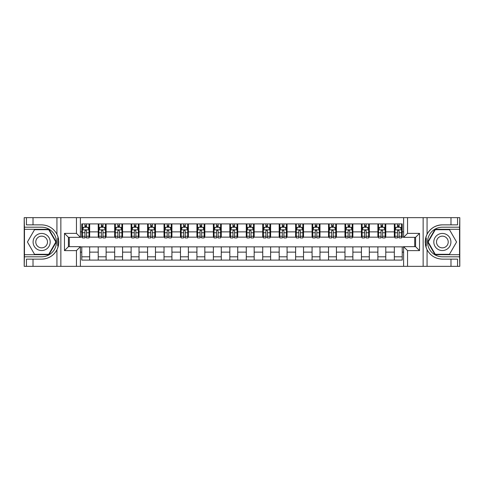 <?xml version="1.0" encoding="UTF-8"?>
<svg xmlns="http://www.w3.org/2000/svg" width="484" height="484" viewBox="0 0 484 484"><rect width="100%" height="100%" fill="white"/><g stroke="black" fill="none" stroke-linecap="round" stroke-linejoin="round"><path stroke-width="0.73" d="M459.534 254.699L459.8 266.345L459.8 217.655L459.534 229.301L435.031 229.301L427.699 242L435.031 254.699L459.534 254.699L459.534 229.301M80.392 266.345L403.608 266.345L403.608 246.671L415.581 246.671L415.581 237.329L403.608 237.329L403.608 217.655L80.392 217.655L80.392 237.329L68.419 237.329L68.419 246.671L80.392 246.671L80.392 266.345L33.015 266.345L33.015 259.14L41.636 259.14A17.14 17.14 0 0 0 58.292 246.053L57.723 245.951L58.316 245.951A17.14 17.14 0 0 0 58.631 244.226M24.466 229.301L24.2 217.655L24.2 266.345L24.466 254.699L48.969 254.699L56.301 242L48.969 229.301L24.466 229.301L24.466 254.699M80.392 246.87L81.778 246.87L81.778 260.096L402.222 260.096L402.222 246.87L403.608 246.87M81.778 252.134L80.392 252.134M80.392 231.866L81.778 231.866L81.778 237.13L80.392 237.13M403.608 237.13L402.222 237.13L402.222 223.904L81.778 223.904L81.778 231.866M402.222 231.866L403.608 231.866M403.608 252.134L402.222 252.134M69.272 237.329L69.272 246.671M394.327 223.904L394.327 237.13L394.986 237.13M397.485 237.13L399.064 237.13M401.569 237.13L402.222 237.13M394.327 237.13L385.119 237.13M377.877 223.904L377.877 237.13L378.536 237.13M381.035 237.13L382.614 237.13M377.877 237.13L368.669 237.13M361.427 223.904L361.427 237.13L362.086 237.13M364.585 237.13L366.164 237.13M361.427 237.13L352.219 237.13M344.977 223.904L344.977 237.13L345.636 237.13M348.135 237.13L349.714 237.13M344.977 237.13L335.763 237.13M328.527 223.904L328.527 237.13L329.187 237.13M331.685 237.13L333.264 237.13M328.527 237.13L319.313 237.13M312.077 223.904L312.077 237.13L312.737 237.13M315.235 237.13L316.814 237.13M312.077 237.13L302.863 237.13M295.627 223.904L295.627 237.13L296.287 237.13M298.785 237.13L300.364 237.13M295.627 237.13L286.413 237.13M279.177 223.904L279.177 237.13L279.837 237.13M282.335 237.13L283.914 237.13M279.177 237.13L269.963 237.13M262.727 223.904L262.727 237.13L263.387 237.13M265.885 237.13L267.464 237.13M262.727 237.13L253.513 237.13M246.277 223.904L246.277 237.13L246.937 237.13M249.435 237.13L251.014 237.13M246.277 237.13L237.063 237.13M229.827 223.904L229.827 237.13L230.487 237.13M232.986 237.13L234.565 237.13M229.827 237.13L220.613 237.13M213.377 223.904L213.377 237.13L214.037 237.13M216.536 237.13L218.115 237.13M213.377 237.13L204.163 237.13M196.927 223.904L196.927 237.13L197.587 237.13M200.086 237.13L201.665 237.13M196.927 237.13L187.713 237.13M180.478 223.904L180.478 237.13L181.137 237.13M183.636 237.13L185.215 237.13M180.478 237.13L171.263 237.13M164.028 223.904L164.028 237.13L164.687 237.13M167.186 237.13L168.765 237.13M164.028 237.13L154.813 237.13M147.578 223.904L147.578 237.13L148.237 237.13M150.736 237.13L152.315 237.13M147.578 237.13L138.363 237.13M131.128 223.904L131.128 237.13L131.781 237.13M134.286 237.13L135.865 237.13M131.128 237.13L121.914 237.13M114.678 223.904L114.678 237.13L115.331 237.13M117.836 237.13L119.415 237.13M114.678 237.13L105.464 237.13M98.228 223.904L98.228 237.13L98.881 237.13M101.386 237.13L102.965 237.13M98.228 237.13L89.014 237.13M81.778 237.13L82.431 237.13M84.936 237.13L86.515 237.13M414.727 246.671L414.727 237.329M81.778 246.87L89.673 246.87L89.673 260.096M402.222 246.87L89.673 246.87M89.673 223.904L89.673 237.13M81.778 227.196L82.431 227.196M84.936 227.196L86.515 227.196M89.014 227.196L89.673 227.196M81.778 256.804L89.673 256.804M98.228 246.87L98.228 260.096M106.123 223.904L106.123 237.13M98.228 227.196L98.881 227.196M101.386 227.196L102.965 227.196M105.464 227.196L106.123 227.196M106.123 246.87L106.123 260.096M98.228 256.804L106.123 256.804M114.678 246.87L114.678 260.096M122.573 246.87L122.573 260.096M114.678 256.804L122.573 256.804M122.573 223.904L122.573 237.13M114.678 227.196L115.331 227.196M117.836 227.196L119.415 227.196M121.914 227.196L122.573 227.196M131.128 246.87L131.128 260.096M139.023 246.87L139.023 260.096M131.128 256.804L139.023 256.804M139.023 223.904L139.023 237.13M131.128 227.196L131.781 227.196M134.286 227.196L135.865 227.196M138.363 227.196L139.023 227.196M147.578 246.87L147.578 260.096M155.473 246.87L155.473 260.096M147.578 256.804L155.473 256.804M155.473 223.904L155.473 237.13M147.578 227.196L148.237 227.196M150.736 227.196L152.315 227.196M154.813 227.196L155.473 227.196M164.028 246.87L164.028 260.096M171.923 246.87L171.923 260.096M164.028 256.804L171.923 256.804M171.923 223.904L171.923 237.13M164.028 227.196L164.687 227.196M167.186 227.196L168.765 227.196M171.263 227.196L171.923 227.196M180.478 246.87L180.478 260.096M188.373 246.87L188.373 260.096M180.478 256.804L188.373 256.804M188.373 223.904L188.373 237.13M180.478 227.196L181.137 227.196M183.636 227.196L185.215 227.196M187.713 227.196L188.373 227.196M196.927 246.87L196.927 260.096M204.823 246.87L204.823 260.096M196.927 256.804L204.823 256.804M204.823 223.904L204.823 237.13M196.927 227.196L197.587 227.196M200.086 227.196L201.665 227.196M204.163 227.196L204.823 227.196M213.377 246.87L213.377 260.096M221.273 246.87L221.273 260.096M213.377 256.804L221.273 256.804M221.273 223.904L221.273 237.13M213.377 227.196L214.037 227.196M216.536 227.196L218.115 227.196M220.613 227.196L221.273 227.196M229.827 246.87L229.827 260.096M237.723 246.87L237.723 260.096M229.827 256.804L237.723 256.804M237.723 223.904L237.723 237.13M229.827 227.196L230.487 227.196M232.986 227.196L234.565 227.196M237.063 227.196L237.723 227.196M246.277 246.87L246.277 260.096M254.173 246.87L254.173 260.096M246.277 256.804L254.173 256.804M254.173 223.904L254.173 237.13M246.277 227.196L246.937 227.196M249.435 227.196L251.014 227.196M253.513 227.196L254.173 227.196M262.727 246.87L262.727 260.096M270.623 246.87L270.623 260.096M262.727 256.804L270.623 256.804M270.623 223.904L270.623 237.13M262.727 227.196L263.387 227.196M265.885 227.196L267.464 227.196M269.963 227.196L270.623 227.196M279.177 246.87L279.177 260.096M287.072 246.87L287.072 260.096M279.177 256.804L287.072 256.804M287.072 223.904L287.072 237.13M279.177 227.196L279.837 227.196M282.335 227.196L283.914 227.196M286.413 227.196L287.072 227.196M295.627 246.87L295.627 260.096M303.522 246.87L303.522 260.096M295.627 256.804L303.522 256.804M303.522 223.904L303.522 237.13M295.627 227.196L296.287 227.196M298.785 227.196L300.364 227.196M302.863 227.196L303.522 227.196M312.077 246.87L312.077 260.096M319.972 246.87L319.972 260.096M312.077 256.804L319.972 256.804M319.972 223.904L319.972 237.13M312.077 227.196L312.737 227.196M315.235 227.196L316.814 227.196M319.313 227.196L319.972 227.196M328.527 246.87L328.527 260.096M336.422 246.87L336.422 260.096M328.527 256.804L336.422 256.804M336.422 223.904L336.422 237.13M328.527 227.196L329.187 227.196M331.685 227.196L333.264 227.196M335.763 227.196L336.422 227.196M344.977 246.87L344.977 260.096M352.872 246.87L352.872 260.096M344.977 256.804L352.872 256.804M352.872 223.904L352.872 237.13M344.977 227.196L345.636 227.196M348.135 227.196L349.714 227.196M352.219 227.196L352.872 227.196M361.427 246.87L361.427 260.096M369.322 246.87L369.322 260.096M361.427 256.804L369.322 256.804M369.322 223.904L369.322 237.13M361.427 227.196L362.086 227.196M364.585 227.196L366.164 227.196M368.669 227.196L369.322 227.196M377.877 246.87L377.877 260.096M385.772 246.87L385.772 260.096M377.877 256.804L385.772 256.804M385.772 223.904L385.772 237.13M377.877 227.196L378.536 227.196M381.035 227.196L382.614 227.196M385.119 227.196L385.772 227.196M394.327 246.87L394.327 260.096M394.327 256.804L402.222 256.804M394.327 227.196L394.986 227.196M397.485 227.196L399.064 227.196M401.569 227.196L402.222 227.196M86.515 225.617L84.936 225.617M89.014 236.271L86.515 236.271L86.515 237.922L89.014 237.922L89.014 229.894L87.695 227.262L83.75 227.262L82.431 229.894L82.431 237.922L84.936 237.922L84.936 236.271L82.431 236.271M82.431 229.894L82.431 223.904M89.014 229.894L89.014 223.904M84.936 227.262L84.936 223.904M86.515 223.904L86.515 227.262M86.515 236.271L86.515 230.88L85.638 230.094L84.942 230.771L84.936 236.271M58.631 239.774A17.14 17.14 0 0 0 58.316 238.055L57.723 238.055L57.723 245.951M57.723 238.055L58.292 237.953A17.14 17.14 0 0 0 56.937 234.268C53.591 228.279 48.491 225.145 41.636 224.86L33.015 224.86L33.015 217.655L24.466 217.655M41.636 259.14C48.491 258.855 53.591 255.721 56.937 249.732C59.26 244.577 59.26 239.423 56.937 234.268L56.937 217.655L33.015 217.655M76.448 266.345L76.448 250.621L64.469 250.621L64.469 233.379L76.448 233.379L76.448 217.655L60.857 217.655L60.857 266.345M24.466 256.804L41.636 256.804A14.804 14.804 0 0 0 56.44 242A14.804 14.804 0 0 0 41.636 227.196L24.466 227.196M33.015 266.345L24.466 266.345M56.937 217.655L60.857 217.655M76.448 217.655L80.392 217.655M33.015 259.14L26.439 259.14L26.439 266.345M33.015 224.86L26.439 224.86L26.439 217.655M76.448 250.621L80.392 246.671M64.469 250.621L68.419 246.671M64.469 233.379L68.419 237.329M76.448 233.379L80.392 237.329M58.715 243.47L58.776 242.054M58.776 241.946L58.77 241.395M58.6 239.526L58.51 238.969M403.608 217.655L450.985 217.655L450.985 224.86L442.364 224.86C435.509 225.145 430.409 228.279 427.063 234.268C424.74 239.423 424.74 244.577 427.063 249.732A17.14 17.14 0 0 1 425.708 246.047L426.277 246.047L426.277 238.049L425.684 238.049A17.14 17.14 0 0 0 425.369 239.774M425.369 244.226A17.14 17.14 0 0 0 425.684 245.945L426.277 245.945M442.364 224.86A17.14 17.14 0 0 0 425.708 237.946L426.277 238.049M450.985 266.345L427.063 266.345L427.063 249.732C430.409 255.721 435.509 258.855 442.364 259.14L450.985 259.14L450.985 266.345L459.534 266.345M407.552 217.655L407.552 233.379L419.531 233.379L419.531 250.621L407.552 250.621L407.552 266.345L423.143 266.345L423.143 217.655M459.534 227.196L442.364 227.196A14.804 14.804 0 0 0 427.56 242A14.804 14.804 0 0 0 442.364 256.804L459.534 256.804M450.985 217.655L459.534 217.655M427.063 266.345L423.143 266.345M407.552 266.345L403.608 266.345M450.985 224.86L457.561 224.86L457.561 217.655M450.985 259.14L457.561 259.14L457.561 266.345M407.552 233.379L403.608 237.329M419.531 233.379L415.581 237.329M419.531 250.621L415.581 246.671M407.552 250.621L403.608 246.671M425.285 240.53L425.224 241.946M425.224 242.054L425.23 242.605M425.4 244.474L425.49 245.031M102.965 225.617L101.386 225.617M105.464 236.271L102.965 236.271L102.965 237.922L105.464 237.922L105.464 229.894L104.151 227.262L100.2 227.262L98.881 229.894L98.881 237.922L101.386 237.922L101.386 236.271L98.881 236.271M98.881 229.894L98.881 223.904M105.464 229.894L105.464 223.904M101.386 227.262L101.386 223.904M102.965 223.904L102.965 227.262M102.965 236.271L102.965 230.88L102.088 230.094L101.392 230.771L101.386 236.271M119.415 225.617L117.836 225.617M121.914 236.271L119.415 236.271L119.415 237.922L121.914 237.922L121.914 229.894L120.601 227.262L116.65 227.262L115.331 229.894L115.331 237.922L117.836 237.922L117.836 236.271L115.331 236.271M115.331 229.894L115.331 223.904M121.914 229.894L121.914 223.904M117.836 227.262L117.836 223.904M119.415 223.904L119.415 227.262M119.415 236.271L119.415 230.88L118.544 230.094L117.842 230.771L117.836 236.271M135.865 225.617L134.286 225.617M138.363 236.271L135.865 236.271L135.865 237.922L138.363 237.922L138.363 229.894L137.051 227.262L133.1 227.262L131.781 229.894L131.781 237.922L134.286 237.922L134.286 236.271L131.781 236.271M131.781 229.894L131.781 223.904M138.363 229.894L138.363 223.904M134.286 227.262L134.286 223.904M135.865 223.904L135.865 227.262M135.865 236.271L135.865 230.88L134.994 230.094L134.292 230.771L134.286 236.271M152.315 225.617L150.736 225.617M154.813 236.271L152.315 236.271L152.315 237.922L154.813 237.922L154.813 229.894L153.501 227.262L149.55 227.262L148.237 229.894L148.237 237.922L150.736 237.922L150.736 236.271L148.237 236.271M148.237 229.894L148.237 223.904M154.813 229.894L154.813 223.904M150.736 227.262L150.736 223.904M152.315 223.904L152.315 227.262M152.315 236.271L152.315 230.88L151.444 230.094L150.742 230.771L150.736 236.271M37.359 234.595A8.555 8.555 0 0 0 34.231 246.277A8.555 8.555 0 0 0 45.913 249.405A8.555 8.555 0 0 0 49.047 237.723A8.555 8.555 0 0 0 37.359 234.595M38.708 236.93A5.856 5.856 0 0 0 36.566 244.928A5.856 5.856 0 0 0 44.564 247.07A5.856 5.856 0 0 0 46.706 239.072A5.856 5.856 0 0 0 38.708 236.93M55.848 242L48.739 254.306L34.533 254.306L27.431 242L34.533 229.694L48.739 229.694L55.848 242M438.087 249.405A8.555 8.555 0 0 0 449.769 246.277A8.555 8.555 0 0 0 446.641 234.595A8.555 8.555 0 0 0 434.953 237.723A8.555 8.555 0 0 0 438.087 249.405M439.436 247.07A5.856 5.856 0 0 0 447.434 244.928A5.856 5.856 0 0 0 445.292 236.93A5.856 5.856 0 0 0 437.294 239.072A5.856 5.856 0 0 0 439.436 247.07M435.261 229.694L449.467 229.694L456.569 242L449.467 254.306L435.261 254.306L428.152 242L435.261 229.694M168.765 225.617L167.186 225.617M171.263 236.271L168.765 236.271L168.765 237.922L171.263 237.922L171.263 229.894L169.951 227.262L166 227.262L164.687 229.894L164.687 237.922L167.186 237.922L167.186 236.271L164.687 236.271M164.687 229.894L164.687 223.904M171.263 229.894L171.263 223.904M167.186 227.262L167.186 223.904M168.765 223.904L168.765 227.262M168.765 236.271L168.765 230.88L167.894 230.094L167.192 230.771L167.186 236.271M185.215 225.617L183.636 225.617M187.713 236.271L185.215 236.271L185.215 237.922L187.713 237.922L187.713 229.894L186.401 227.262L182.45 227.262L181.137 229.894L181.137 237.922L183.636 237.922L183.636 236.271L181.137 236.271M181.137 229.894L181.137 223.904M187.713 229.894L187.713 223.904M183.636 227.262L183.636 223.904M185.215 223.904L185.215 227.262M185.215 236.271L185.215 230.88L184.343 230.094L183.642 230.771L183.636 236.271M201.665 225.617L200.086 225.617M204.163 236.271L201.665 236.271L201.665 237.922L204.163 237.922L204.163 229.894L202.85 227.262L198.9 227.262L197.587 229.894L197.587 237.922L200.086 237.922L200.086 236.271L197.587 236.271M197.587 229.894L197.587 223.904M204.163 229.894L204.163 223.904M200.086 227.262L200.086 223.904M201.665 223.904L201.665 227.262M201.665 236.271L201.665 230.88L200.793 230.094L200.092 230.771L200.086 236.271M218.115 225.617L216.536 225.617M220.613 236.271L218.115 236.271L218.115 237.922L220.613 237.922L220.613 229.894L219.3 227.262L215.35 227.262L214.037 229.894L214.037 237.922L216.536 237.922L216.536 236.271L214.037 236.271M214.037 229.894L214.037 223.904M220.613 229.894L220.613 223.904M216.536 227.262L216.536 223.904M218.115 223.904L218.115 227.262M218.115 236.271L218.115 230.88L217.243 230.094L216.542 230.771L216.536 236.271M234.565 225.617L232.986 225.617M237.063 236.271L234.565 236.271L234.565 237.922L237.063 237.922L237.063 229.894L235.75 227.262L231.8 227.262L230.487 229.894L230.487 237.922L232.986 237.922L232.986 236.271L230.487 236.271M230.487 229.894L230.487 223.904M237.063 229.894L237.063 223.904M232.986 227.262L232.986 223.904M234.565 223.904L234.565 227.262M234.565 236.271L234.565 230.88L233.693 230.094L232.992 230.771L232.986 236.271M251.014 225.617L249.435 225.617M253.513 236.271L251.014 236.271L251.014 237.922L253.513 237.922L253.513 229.894L252.2 227.262L248.25 227.262L246.937 229.894L246.937 237.922L249.435 237.922L249.435 236.271L246.937 236.271M246.937 229.894L246.937 223.904M253.513 229.894L253.513 223.904M249.435 227.262L249.435 223.904M251.014 223.904L251.014 227.262M251.014 236.271L251.014 230.88L250.143 230.094L249.441 230.771L249.435 236.271M267.464 225.617L265.885 225.617M269.963 236.271L267.464 236.271L267.464 237.922L269.963 237.922L269.963 229.894L268.65 227.262L264.7 227.262L263.387 229.894L263.387 237.922L265.885 237.922L265.885 236.271L263.387 236.271M263.387 229.894L263.387 223.904M269.963 229.894L269.963 223.904M265.885 227.262L265.885 223.904M267.464 223.904L267.464 227.262M267.464 236.271L267.464 230.88L266.593 230.094L265.891 230.771L265.885 236.271M283.914 225.617L282.335 225.617M286.413 236.271L283.914 236.271L283.914 237.922L286.413 237.922L286.413 229.894L285.1 227.262L281.15 227.262L279.837 229.894L279.837 237.922L282.335 237.922L282.335 236.271L279.837 236.271M279.837 229.894L279.837 223.904M286.413 229.894L286.413 223.904M282.335 227.262L282.335 223.904M283.914 223.904L283.914 227.262M283.914 236.271L283.914 230.88L283.043 230.094L282.341 230.771L282.335 236.271M300.364 225.617L298.785 225.617M302.863 236.271L300.364 236.271L300.364 237.922L302.863 237.922L302.863 229.894L301.55 227.262L297.599 227.262L296.287 229.894L296.287 237.922L298.785 237.922L298.785 236.271L296.287 236.271M296.287 229.894L296.287 223.904M302.863 229.894L302.863 223.904M298.785 227.262L298.785 223.904M300.364 223.904L300.364 227.262M300.364 236.271L300.364 230.88L299.493 230.094L298.791 230.771L298.785 236.271M316.814 225.617L315.235 225.617M319.313 236.271L316.814 236.271L316.814 237.922L319.313 237.922L319.313 229.894L318 227.262L314.049 227.262L312.737 229.894L312.737 237.922L315.235 237.922L315.235 236.271L312.737 236.271M312.737 229.894L312.737 223.904M319.313 229.894L319.313 223.904M315.235 227.262L315.235 223.904M316.814 223.904L316.814 227.262M316.814 236.271L316.814 230.88L315.943 230.094L315.241 230.771L315.235 236.271M333.264 225.617L331.685 225.617M335.763 236.271L333.264 236.271L333.264 237.922L335.763 237.922L335.763 229.894L334.45 227.262L330.499 227.262L329.187 229.894L329.187 237.922L331.685 237.922L331.685 236.271L329.187 236.271M329.187 229.894L329.187 223.904M335.763 229.894L335.763 223.904M331.685 227.262L331.685 223.904M333.264 223.904L333.264 227.262M333.264 236.271L333.264 230.88L332.393 230.094L331.691 230.771L331.685 236.271M349.714 225.617L348.135 225.617M352.219 236.271L349.714 236.271L349.714 237.922L352.219 237.922L352.219 229.894L350.9 227.262L346.949 227.262L345.636 229.894L345.636 237.922L348.135 237.922L348.135 236.271L345.636 236.271M345.636 229.894L345.636 223.904M352.219 229.894L352.219 223.904M348.135 227.262L348.135 223.904M349.714 223.904L349.714 227.262M349.714 236.271L349.714 230.88L348.843 230.094L348.141 230.771L348.135 236.271M366.164 225.617L364.585 225.617M368.669 236.271L366.164 236.271L366.164 237.922L368.669 237.922L368.669 229.894L367.35 227.262L363.399 227.262L362.086 229.894L362.086 237.922L364.585 237.922L364.585 236.271L362.086 236.271M362.086 229.894L362.086 223.904M368.669 229.894L368.669 223.904M364.585 227.262L364.585 223.904M366.164 223.904L366.164 227.262M366.164 236.271L366.164 230.88L365.293 230.094L364.591 230.771L364.585 236.271M382.614 225.617L381.035 225.617M385.119 236.271L382.614 236.271L382.614 237.922L385.119 237.922L385.119 229.894L383.8 227.262L379.849 227.262L378.536 229.894L378.536 237.922L381.035 237.922L381.035 236.271L378.536 236.271M378.536 229.894L378.536 223.904M385.119 229.894L385.119 223.904M381.035 227.262L381.035 223.904M382.614 223.904L382.614 227.262M382.614 236.271L382.614 230.88L381.743 230.094L381.047 230.771L381.035 236.271M399.064 225.617L397.485 225.617M401.569 236.271L399.064 236.271L399.064 237.922L401.569 237.922L401.569 229.894L400.25 227.262L396.305 227.262L394.986 229.894L394.986 237.922L397.485 237.922L397.485 236.271L394.986 236.271M394.986 229.894L394.986 223.904M401.569 229.894L401.569 223.904M397.485 227.262L397.485 223.904M399.064 223.904L399.064 227.262M399.064 236.271L399.064 230.88L398.193 230.094L397.497 230.771L397.485 236.271M98.228 252.134L89.673 252.134M98.228 231.866L89.673 231.866M114.678 231.866L106.123 231.866M114.678 252.134L106.123 252.134M131.128 231.866L122.573 231.866M131.128 252.134L122.573 252.134M147.578 231.866L139.023 231.866M147.578 252.134L139.023 252.134M164.028 231.866L155.473 231.866M164.028 252.134L155.473 252.134M180.478 231.866L171.923 231.866M180.478 252.134L171.923 252.134M196.927 231.866L188.373 231.866M196.927 252.134L188.373 252.134M213.377 231.866L204.823 231.866M213.377 252.134L204.823 252.134M229.827 231.866L221.273 231.866M229.827 252.134L221.273 252.134M246.277 231.866L237.723 231.866M246.277 252.134L237.723 252.134M262.727 231.866L254.173 231.866M262.727 252.134L254.173 252.134M279.177 231.866L270.623 231.866M279.177 252.134L270.623 252.134M295.627 231.866L287.072 231.866M295.627 252.134L287.072 252.134M312.077 231.866L303.522 231.866M312.077 252.134L303.522 252.134M328.527 231.866L319.972 231.866M328.527 252.134L319.972 252.134M344.977 231.866L336.422 231.866M344.977 252.134L336.422 252.134M361.427 231.866L352.872 231.866M361.427 252.134L352.872 252.134M377.877 231.866L369.322 231.866M377.877 252.134L369.322 252.134M394.327 231.866L385.772 231.866M394.327 252.134L385.772 252.134M88.983 229.827L82.468 229.827M82.431 227.419L83.672 227.419M87.779 227.419L89.014 227.419M84.936 232.743L82.431 232.743M89.014 232.743L86.515 232.743M86.515 226.452L84.936 226.452M56.937 266.345L56.937 249.732M427.063 217.655L427.063 234.268M105.433 229.827L98.918 229.827M98.881 227.419L100.121 227.419M104.229 227.419L105.464 227.419M101.386 232.743L98.881 232.743M105.464 232.743L102.965 232.743M102.965 226.452L101.386 226.452M121.883 229.827L115.367 229.827M115.331 227.419L116.571 227.419M120.679 227.419L121.914 227.419M117.836 232.743L115.331 232.743M121.914 232.743L119.415 232.743M119.415 226.452L117.836 226.452M138.333 229.827L131.817 229.827M131.781 227.419L133.021 227.419M137.129 227.419L138.363 227.419M134.286 232.743L131.781 232.743M138.363 232.743L135.865 232.743M135.865 226.452L134.286 226.452M154.783 229.827L148.267 229.827M148.237 227.419L149.471 227.419M153.579 227.419L154.813 227.419M150.736 232.743L148.237 232.743M154.813 232.743L152.315 232.743M152.315 226.452L150.736 226.452M171.233 229.827L164.717 229.827M164.687 227.419L165.921 227.419M170.029 227.419L171.263 227.419M167.186 232.743L164.687 232.743M171.263 232.743L168.765 232.743M168.765 226.452L167.186 226.452M187.683 229.827L181.167 229.827M181.137 227.419L182.371 227.419M186.479 227.419L187.713 227.419M183.636 232.743L181.137 232.743M187.713 232.743L185.215 232.743M185.215 226.452L183.636 226.452M204.133 229.827L197.617 229.827M197.587 227.419L198.821 227.419M202.929 227.419L204.163 227.419M200.086 232.743L197.587 232.743M204.163 232.743L201.665 232.743M201.665 226.452L200.086 226.452M220.583 229.827L214.067 229.827M214.037 227.419L215.271 227.419M219.379 227.419L220.613 227.419M216.536 232.743L214.037 232.743M220.613 232.743L218.115 232.743M218.115 226.452L216.536 226.452M237.033 229.827L230.517 229.827M230.487 227.419L231.721 227.419M235.829 227.419L237.063 227.419M232.986 232.743L230.487 232.743M237.063 232.743L234.565 232.743M234.565 226.452L232.986 226.452M253.483 229.827L246.967 229.827M246.937 227.419L248.171 227.419M252.279 227.419L253.513 227.419M249.435 232.743L246.937 232.743M253.513 232.743L251.014 232.743M251.014 226.452L249.435 226.452M269.933 229.827L263.417 229.827M263.387 227.419L264.621 227.419M268.729 227.419L269.963 227.419M265.885 232.743L263.387 232.743M269.963 232.743L267.464 232.743M267.464 226.452L265.885 226.452M286.383 229.827L279.867 229.827M279.837 227.419L281.071 227.419M285.179 227.419L286.413 227.419M282.335 232.743L279.837 232.743M286.413 232.743L283.914 232.743M283.914 226.452L282.335 226.452M302.833 229.827L296.317 229.827M296.287 227.419L297.521 227.419M301.629 227.419L302.863 227.419M298.785 232.743L296.287 232.743M302.863 232.743L300.364 232.743M300.364 226.452L298.785 226.452M319.283 229.827L312.767 229.827M312.737 227.419L313.971 227.419M318.079 227.419L319.313 227.419M315.235 232.743L312.737 232.743M319.313 232.743L316.814 232.743M316.814 226.452L315.235 226.452M335.733 229.827L329.217 229.827M329.187 227.419L330.421 227.419M334.529 227.419L335.763 227.419M331.685 232.743L329.187 232.743M335.763 232.743L333.264 232.743M333.264 226.452L331.685 226.452M352.183 229.827L345.667 229.827M345.636 227.419L346.871 227.419M350.979 227.419L352.219 227.419M348.135 232.743L345.636 232.743M352.219 232.743L349.714 232.743M349.714 226.452L348.135 226.452M368.633 229.827L362.117 229.827M362.086 227.419L363.321 227.419M367.429 227.419L368.669 227.419M364.585 232.743L362.086 232.743M368.669 232.743L366.164 232.743M366.164 226.452L364.585 226.452M385.082 229.827L378.567 229.827M378.536 227.419L379.771 227.419M383.879 227.419L385.119 227.419M381.035 232.743L378.536 232.743M385.119 232.743L382.614 232.743M382.614 226.452L381.035 226.452M401.532 229.827L395.017 229.827M394.986 227.419L396.221 227.419M400.329 227.419L401.569 227.419M397.485 232.743L394.986 232.743M401.569 232.743L399.064 232.743M399.064 226.452L397.485 226.452"/></g></svg>

